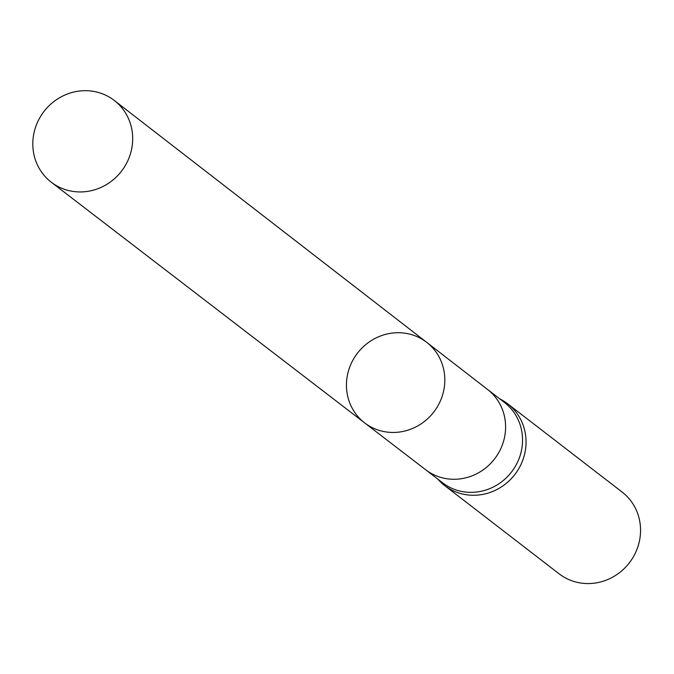 <?xml version="1.0" encoding="UTF-8"?>
<svg xmlns="http://www.w3.org/2000/svg" width="674" height="674" viewBox="0 0 674 674"><rect width="100%" height="100%" fill="white"/><g stroke="black" fill="none" stroke-linecap="round" stroke-linejoin="round"><path stroke-width="1.01" d="M347.321 375.772A50.836 48.183 -52.4 0 0 364.668 422.901A50.836 48.183 -52.4 0 0 433.795 412.016A50.836 48.183 -52.4 0 0 426.752 342.384A50.836 48.183 -52.4 0 0 347.321 375.772M487.546 389.446L504.455 402.488A50.693 48.039 127.6 0 1 511.549 471.969A50.693 48.039 127.6 0 1 442.548 482.769L425.639 469.727M437.856 479.155A51.612 48.916 -52.4 0 0 444.596 485.516A51.612 48.916 -52.4 0 0 514.852 474.513A51.612 48.916 -52.4 0 0 507.632 403.768A51.612 48.916 -52.4 0 0 499.763 398.873M444.596 485.516L559.1 573.818A51.612 48.916 -52.4 0 0 629.356 562.815A51.612 48.916 -52.4 0 0 622.136 492.071L507.632 403.768M487.504 389.42A50.693 48.039 127.6 0 1 487.58 389.471A50.693 48.039 127.6 0 1 504.725 436.364A50.693 48.039 127.6 0 1 425.673 469.753L364.668 422.901A50.836 48.183 -52.4 0 0 433.795 412.016A50.836 48.183 -52.4 0 0 426.752 342.384L114.344 100.502A51.612 48.916 -52.4 0 0 33.7 134.396A51.612 48.916 -52.4 0 0 51.308 182.25A51.612 48.916 -52.4 0 0 131.801 148.238A51.612 48.916 -52.4 0 0 114.344 100.502M487.58 389.471L426.752 342.384M364.668 422.901L51.308 182.25"/></g></svg>
